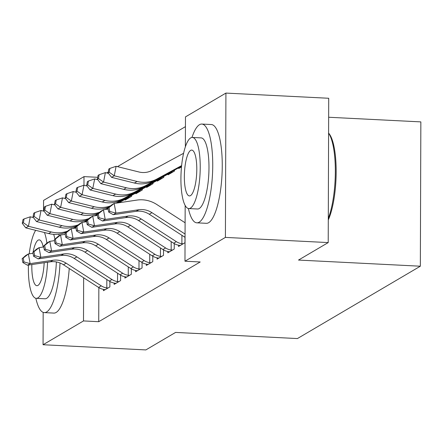 <?xml version="1.0" encoding="UTF-8"?>
<svg xmlns="http://www.w3.org/2000/svg" width="443" height="443" viewBox="0 0 443 443"><rect width="100%" height="100%" fill="white"/><g stroke="black" fill="none" stroke-linecap="round" stroke-linejoin="round"><path stroke-width="0.66" d="M185.44 126.643L117.489 166.64M108.23 172.089L106.763 172.953M185.368 146.794L185.473 116.891L225.913 93.085L225.409 237.404L184.969 261.204L185.163 205.458M225.409 237.404L328.213 242.581L328.717 98.268L225.913 93.085M328.651 117.251L420.85 121.891L420.346 266.21L297.419 338.563L175.578 332.422L145.863 349.915L43.06 344.732L43.17 312.365M43.525 211.112L43.564 200.419L83.998 176.619L83.971 185.246M97.715 177.305L83.998 176.619M178.8 167.764L178.795 168.501L181.486 166.922M178.529 245.189L178.523 246.513L184.964 242.725L184.98 237.282M157.348 180.39L157.343 181.132L163.783 177.344L163.783 176.403M157.077 257.815L157.071 259.138L163.506 255.351L163.528 249.907M135.896 193.021L135.89 193.757L142.325 189.969L142.33 189.028M135.624 270.44L135.619 271.764L142.053 267.976L142.076 262.533M120.878 201.654L120.873 202.468M114.172 283.066L114.167 284.395L120.601 280.602L120.618 275.164M98.844 287.596L98.728 321.701L200.203 261.974L184.969 261.204M103.446 289.384L103.441 290.708L109.875 286.92L109.892 281.477M124.898 276.753L124.893 278.077L131.327 274.289L131.349 268.846M125.17 199.333L125.164 200.07L131.599 196.282L131.604 195.341M146.351 264.128L146.345 265.451L152.78 261.663L152.802 256.22M146.622 186.708L146.616 187.444L153.051 183.657L153.056 182.715M167.803 251.502L167.797 252.826L174.232 249.038L174.254 243.595M168.074 174.077L168.069 174.819L174.509 171.026L174.509 170.09M98.728 321.701L83.5 320.931L43.06 344.732M328.213 242.581L298.504 260.069L420.346 266.21M83.649 277.794L83.5 320.931M108.136 287.944L106.802 287.917A13.844 13.14 -120.5 0 1 101.248 285.84L66.145 263.186A19.78 18.772 59.5 0 0 52.988 260.251L30.135 263.629L27.449 265.207L50.303 261.83L52.988 260.251M50.303 261.83A19.78 18.772 59.5 0 1 63.465 264.764L98.562 287.418A13.844 13.14 -120.5 0 0 104.122 289.495L105.179 289.683M22.15 258.69L22.859 262.555L23.933 261.924L23.224 258.059L22.15 258.69L25.677 255.545L28.358 253.966L33.042 253.274M106.802 287.917L106.829 279.522M23.224 258.059L28.358 253.966L30.135 263.629L23.933 261.924M22.859 262.555L27.449 265.207M33.435 217.585L30.296 216.804L28.452 226.284L51.277 231.966A29.67 28.164 59.5 0 0 67.707 231.074M23.346 222.707L24.083 218.914L23.008 219.545L22.272 223.338L23.346 222.707L28.452 226.284L25.772 227.863L48.592 233.544A29.67 28.164 59.5 0 0 66.732 231.938M73.394 228.394L75.842 227.071M85.383 221.899L86.59 221.24M97.371 215.398L92.714 216.084L94.492 225.747L91.812 227.325L114.665 223.948L117.345 222.369L94.492 225.747L88.295 224.042L87.581 220.177L86.512 220.808L87.221 224.673L88.295 224.042M73.078 228.444L76.196 226.755M85.067 221.943L86.568 221.129M97.056 215.442L97.377 215.27M25.772 227.863L22.272 223.338M24.083 218.914L30.296 216.804M118.862 281.626L117.528 281.598A13.844 13.14 -120.5 0 1 111.974 279.527L76.872 256.874A19.78 18.772 59.5 0 0 63.714 253.939L40.861 257.317L38.181 258.895L61.029 255.517L63.714 253.939M61.029 255.517A19.78 18.772 59.5 0 1 74.191 258.452L109.288 281.106A13.844 13.14 -120.5 0 0 114.848 283.177L115.905 283.365M32.876 252.377L33.585 256.242L34.659 255.611L33.95 251.746L32.876 252.377L36.404 249.232L39.084 247.654L43.768 246.961M117.528 281.598L117.561 273.204M33.95 251.746L39.084 247.654L40.861 257.317L34.659 255.611M33.585 256.242L38.181 258.895M129.589 275.313L128.254 275.286A13.844 13.14 -120.5 0 1 122.7 273.215L87.598 250.561A19.78 18.772 59.5 0 0 74.441 247.62L51.587 251.004L48.907 252.582L71.76 249.199L74.441 247.62M71.76 249.199A19.78 18.772 59.5 0 1 84.918 252.139L120.014 274.793A13.844 13.14 -120.5 0 0 125.574 276.864L126.632 277.052M43.602 246.064L44.311 249.93L45.385 249.298L44.677 245.433L43.602 246.064L47.13 242.919L49.81 241.341L54.495 240.649M128.254 275.286L128.287 266.891M44.677 245.433L49.81 241.341L51.587 251.004L45.385 249.298M44.311 249.93L48.907 252.582M44.162 211.272L41.022 210.491L39.178 219.972L62.003 225.653A29.67 28.164 59.5 0 0 78.433 224.762M34.072 216.394L34.809 212.601L33.74 213.233L32.998 217.026L34.072 216.394L39.178 219.972L36.498 221.55L59.318 227.231A29.67 28.164 59.5 0 0 77.459 225.625M84.12 222.081L86.568 220.758M96.109 215.58L97.316 214.927M108.098 209.085L103.446 209.772L105.218 219.435L102.538 221.013L125.391 217.635L128.071 216.057L105.218 219.435L99.022 217.729L98.307 213.864L97.238 214.495L97.947 218.36L99.022 217.729M83.805 222.131L86.922 220.442M95.793 215.63L97.294 214.816M107.782 209.129L108.103 208.952M36.498 221.55L32.998 217.026M34.809 212.601L41.022 210.491M118.824 202.767L125.053 199.389A3.954 3.754 -120.5 0 1 125.845 199.079L126.903 199.045M129.86 197.307L128.525 197.5L128.531 197.008M54.888 204.959L51.748 204.179L49.909 213.659L72.73 219.34A29.67 28.164 59.5 0 0 89.159 218.443M44.798 210.076L45.535 206.283L44.466 206.914L43.724 210.707L44.798 210.076L49.909 213.659L47.224 215.237L70.044 220.919A29.67 28.164 59.5 0 0 88.185 219.313M94.846 215.769L97.294 214.445M106.835 209.268L108.042 208.614M94.536 215.819L97.648 214.13M106.519 209.317L108.02 208.503M118.508 202.816L127.734 197.811A3.954 3.754 -120.5 0 1 128.525 197.5M47.224 215.237L43.724 210.707M45.535 206.283L51.748 204.179M35.855 298.289A49.45 13.196 -87.1 0 0 44.311 312.608A49.45 13.196 -87.1 0 0 46.626 311.977A49.45 13.196 -87.1 0 0 60.015 262.987M59.074 235.886A49.45 13.196 -87.1 0 0 58.836 234.175M44.311 312.608L53.83 313.09A49.45 13.196 -87.1 0 0 56.145 312.459A49.45 13.196 -87.1 0 0 69.241 268.491M53.692 234.336A35.601 9.497 92.9 0 1 54.932 239.209M56.361 261.94A35.601 9.497 92.9 0 1 46.676 298.327A35.601 9.497 92.9 0 1 45.003 298.781L36.248 298.338A35.601 9.497 -87.1 0 0 37.915 297.89A35.601 9.497 -87.1 0 0 47.573 262.234M46.886 243.135A35.601 9.497 -87.1 0 0 44.444 232.514M43.231 247.039A22.942 6.119 -87.1 0 0 39.194 239.868A22.942 6.119 -87.1 0 0 38.12 240.161A22.942 6.119 -87.1 0 0 33.103 252.172M32.97 252.898A22.942 6.119 -87.1 0 0 32.904 253.291M31.846 264.56A22.942 6.119 -87.1 0 0 36.885 285.696A22.942 6.119 -87.1 0 0 37.96 285.408A22.942 6.119 -87.1 0 0 44.173 262.738M35.673 230.327A35.601 9.497 -87.1 0 0 29.255 253.833M28.441 265.064A35.601 9.497 -87.1 0 0 36.248 298.338M328.595 133.099L328.972 133.542A48.259 12.875 92.9 0 1 336.159 172.731A48.259 12.875 92.9 0 1 328.296 219.916M328.302 218.399A49.45 13.196 -87.1 0 0 335.34 171.729A49.45 13.196 -87.1 0 0 328.595 133.171M188.386 208.509A49.45 13.196 -87.1 0 0 196.842 222.829A49.45 13.196 -87.1 0 0 199.162 222.203A49.45 13.196 -87.1 0 0 212.673 169.819A49.45 13.196 -87.1 0 0 201.82 124.062A49.45 13.196 -87.1 0 0 199.5 124.688A49.45 13.196 -87.1 0 0 191.969 137.457M196.842 222.829L206.36 223.311A49.45 13.196 -87.1 0 0 208.681 222.679A49.45 13.196 -87.1 0 0 222.192 170.295A49.45 13.196 -87.1 0 0 211.339 124.538L201.82 124.062M192.362 137.446L201.122 137.889A35.601 9.497 92.9 0 1 208.935 170.832A35.601 9.497 92.9 0 1 199.206 208.548A35.601 9.497 92.9 0 1 197.539 209.002L188.779 208.564A35.601 9.497 -87.1 0 0 190.451 208.11A35.601 9.497 -87.1 0 0 200.181 170.394A35.601 9.497 -87.1 0 0 192.362 137.446A35.601 9.497 -87.1 0 0 190.695 137.9A35.601 9.497 -87.1 0 0 180.965 175.616A35.601 9.497 -87.1 0 0 188.779 208.564M190.651 150.382A22.942 6.119 -87.1 0 0 184.382 174.686A22.942 6.119 -87.1 0 0 189.416 195.917A22.942 6.119 -87.1 0 0 190.496 195.629A22.942 6.119 -87.1 0 0 196.764 171.319A22.942 6.119 -87.1 0 0 191.725 150.088A22.942 6.119 -87.1 0 0 190.651 150.382M140.315 269.001L138.98 268.973A13.844 13.14 -120.5 0 1 133.426 266.902L98.324 244.248A19.78 18.772 59.5 0 0 85.167 241.308L62.313 244.691L59.633 246.269L82.487 242.886L85.167 241.308M82.487 242.886A19.78 18.772 59.5 0 1 95.644 245.826L130.746 268.48A13.844 13.14 -120.5 0 0 136.3 270.551L137.358 270.739M54.328 239.746L55.043 243.617L56.111 242.986L55.403 239.115L54.328 239.746L57.856 236.606L60.536 235.023L65.221 234.33M138.98 268.973L139.013 260.578M55.403 239.115L60.536 235.023L62.313 244.691L56.111 242.986M55.043 243.617L59.633 246.269M151.041 262.688L149.712 262.66A13.844 13.14 -120.5 0 1 144.152 260.589L109.05 237.93A19.78 18.772 59.5 0 0 95.893 234.995L73.04 238.378L70.359 239.956L93.213 236.573L95.893 234.995M93.213 236.573A19.78 18.772 59.5 0 1 106.37 239.513L141.472 262.167A13.844 13.14 -120.5 0 0 147.026 264.238L148.084 264.427M65.055 233.433L65.769 237.298L66.838 236.667L66.129 232.802L65.055 233.433L68.582 230.288L71.262 228.71L75.947 228.018M149.712 262.66L149.74 254.265M66.129 232.802L71.262 228.71L73.04 238.378L66.838 236.667M65.769 237.298L70.359 239.956M117.561 202.955L135.779 193.076A3.954 3.754 -120.5 0 1 136.571 192.766L137.635 192.733M140.586 190.994L139.252 191.188L139.257 190.695M65.614 198.641L62.48 197.86L60.636 207.346L83.456 213.028A29.67 28.164 59.5 0 0 99.885 212.131M55.525 203.763L56.261 199.97L55.192 200.601L54.456 204.395L55.525 203.763L60.636 207.346L57.95 208.924L80.776 214.606A29.67 28.164 59.5 0 0 98.916 213M105.578 209.456L108.02 208.132M105.262 209.5L108.374 207.811M117.251 203.005L138.465 191.498A3.954 3.754 -120.5 0 1 139.252 191.188M57.95 208.924L54.456 204.395M56.261 199.97L62.48 197.86M116.304 203.143L146.506 186.763A3.954 3.754 -120.5 0 1 147.297 186.448L148.361 186.42M151.312 184.681L149.983 184.869L149.983 184.382M76.34 192.328L73.206 191.548L71.362 201.033L94.182 206.715A29.67 28.164 59.5 0 0 110.612 205.818M66.251 197.451L66.987 193.657L65.918 194.289L65.182 198.082L66.251 197.451L71.362 201.033L68.676 202.612L91.502 208.293A29.67 28.164 59.5 0 0 109.642 206.687M115.988 203.187L149.191 185.185A3.954 3.754 -120.5 0 1 149.983 184.869M68.676 202.612L65.182 198.082M66.987 193.657L73.206 191.548M161.767 256.375L160.438 256.347A13.844 13.14 -120.5 0 1 154.878 254.276L119.776 231.617A19.78 18.772 59.5 0 0 106.619 228.682L83.766 232.06L81.086 233.638L103.939 230.26L106.619 228.682M103.939 230.26A19.78 18.772 59.5 0 1 117.096 233.195L152.198 255.855A13.844 13.14 -120.5 0 0 157.752 257.926L158.815 258.114M75.781 227.121L76.495 230.986L77.564 230.354L76.855 226.489L75.781 227.121L79.308 223.975L81.988 222.397L86.673 221.705M160.438 256.347L160.466 247.953M76.855 226.489L81.988 222.397L83.766 232.06L77.564 230.354M76.495 230.986L81.086 233.638M87.066 186.016L83.932 185.235L82.088 194.715L79.408 196.293L102.228 201.975A29.67 28.164 59.5 0 0 121.986 199.56L157.232 180.451A3.954 3.754 -120.5 0 1 158.024 180.135L159.087 180.107M162.038 178.368L160.709 178.557L160.709 178.069M76.977 191.138L77.719 187.345L76.645 187.976L75.908 191.769L76.977 191.138L82.088 194.715L104.908 200.397A29.67 28.164 59.5 0 0 124.671 197.982L159.917 178.872A3.954 3.754 -120.5 0 1 160.709 178.557M79.408 196.293L75.908 191.769M77.719 187.345L83.932 185.235M172.493 250.062L171.164 250.035A13.844 13.14 -120.5 0 1 165.604 247.958L130.502 225.304A19.78 18.772 59.5 0 0 117.345 222.369M114.665 223.948A19.78 18.772 59.5 0 1 127.822 226.882L162.924 249.536A13.844 13.14 -120.5 0 0 168.478 251.613L169.542 251.801M86.512 220.808L90.034 217.663L92.714 216.084L87.581 220.177M171.164 250.035L171.192 241.64M87.221 224.673L91.812 227.325M97.792 179.703L94.658 178.922L92.814 188.402L90.134 189.981L112.954 195.662A29.67 28.164 59.5 0 0 132.712 193.248L167.958 174.138A3.954 3.754 -120.5 0 1 168.75 173.822L169.813 173.789M172.764 172.05L171.435 172.244L171.435 171.757M87.708 184.825L88.445 181.032L87.371 181.663L86.634 185.456L87.708 184.825L92.814 188.402L115.634 194.084A29.67 28.164 59.5 0 0 135.397 191.669L170.644 172.56A3.954 3.754 -120.5 0 1 171.435 172.244M90.134 189.981L86.634 185.456M88.445 181.032L94.658 178.922M183.219 243.75L181.89 243.716A13.844 13.14 -120.5 0 1 176.331 241.645L141.228 218.992A19.78 18.772 59.5 0 0 128.071 216.057M125.391 217.635A19.78 18.772 59.5 0 1 138.548 220.57L173.65 243.224A13.844 13.14 -120.5 0 0 179.21 245.3L180.268 245.488M97.238 214.495L100.76 211.35L103.446 209.772L98.307 213.864M181.89 243.716L181.918 235.327M97.947 218.36L102.538 221.013M108.518 173.39L105.384 172.609L103.54 182.09L100.86 183.668L123.68 189.349A29.67 28.164 59.5 0 0 143.443 186.935L178.69 167.825A3.954 3.754 -120.5 0 1 179.481 167.509L180.539 167.476M98.435 178.512L99.171 174.719L98.097 175.35L97.36 179.144L98.435 178.512L103.54 182.09L126.36 187.771A29.67 28.164 59.5 0 0 146.124 185.357L181.37 166.247A3.954 3.754 -120.5 0 1 181.558 166.147M100.86 183.668L97.36 179.144M99.171 174.719L105.384 172.609M185.052 237.321A13.844 13.14 -120.5 0 1 184.377 236.911L149.274 214.257A19.78 18.772 59.5 0 0 136.117 211.322L113.264 214.7L115.944 213.122L109.748 211.416L109.033 207.551L107.965 208.182L108.673 212.047L109.748 211.416M185.063 234.048L151.96 212.679A19.78 18.772 59.5 0 0 138.797 209.744L115.944 213.122L114.172 203.459L137.02 200.075A29.67 28.164 -120.5 0 1 156.761 204.483L185.108 222.779M107.965 208.182L111.486 205.037L114.172 203.459L109.033 207.551M108.673 212.047L113.264 214.7M183.579 153.3L152.104 170.367A19.78 18.772 -120.5 0 1 138.93 171.978L116.11 166.297L114.266 175.777L137.086 181.458A29.67 28.164 59.5 0 0 156.85 179.044L181.613 165.616M109.161 172.194L109.897 168.406L108.823 169.038L108.086 172.831L109.161 172.194L114.266 175.777L111.586 177.355L134.406 183.037A29.67 28.164 59.5 0 0 154.17 180.622L181.602 165.748M111.586 177.355L108.086 172.831M109.897 168.406L116.11 166.297M105.113 289.672L108.048 287.944M63.465 264.764L66.145 263.186M98.562 287.418L101.248 285.84M51.277 231.966L48.592 233.544M115.839 283.359L118.774 281.632M74.191 258.452L76.872 256.874M109.288 281.106L111.974 279.527M126.565 277.047L129.5 275.319M84.918 252.139L87.598 250.561M120.014 274.793L122.7 273.215M62.003 225.653L59.318 227.231M129.777 197.307L126.836 199.034M72.73 219.34L70.044 220.919M127.734 197.811L125.053 199.389M137.291 270.734L140.226 269.001M95.644 245.826L98.324 244.248M130.746 268.48L133.426 266.902M148.017 264.416L150.958 262.688M106.37 239.513L109.05 237.93M141.472 262.167L144.152 260.589M140.503 190.994L137.563 192.722M83.456 213.028L80.776 214.606M138.465 191.498L135.779 193.076M151.229 184.681L148.289 186.409M94.182 206.715L91.502 208.293M149.191 185.185L146.506 186.763M158.744 258.103L161.684 256.375M117.096 233.195L119.776 231.617M152.198 255.855L154.878 254.276M161.955 178.368L159.02 180.096M104.908 200.397L102.228 201.975M124.671 197.982L121.986 199.56M159.917 178.872L157.232 180.451M169.47 251.79L172.41 250.062M127.822 226.882L130.502 225.304M162.924 249.536L165.604 247.958M172.681 172.056L169.747 173.783M115.634 194.084L112.954 195.662M135.397 191.669L132.712 193.248M170.644 172.56L167.958 174.138M180.201 245.477L183.136 243.75M138.548 220.57L141.228 218.992M173.65 243.224L176.331 241.645M181.492 166.867L180.473 167.471M126.36 187.771L123.68 189.349M146.124 185.357L143.443 186.935M181.37 166.247L178.69 167.825M149.274 214.257L151.96 212.679M136.117 211.322L138.797 209.744M184.377 236.911L185.058 236.512M137.086 181.458L134.406 183.037M156.85 179.044L154.17 180.622"/></g></svg>
